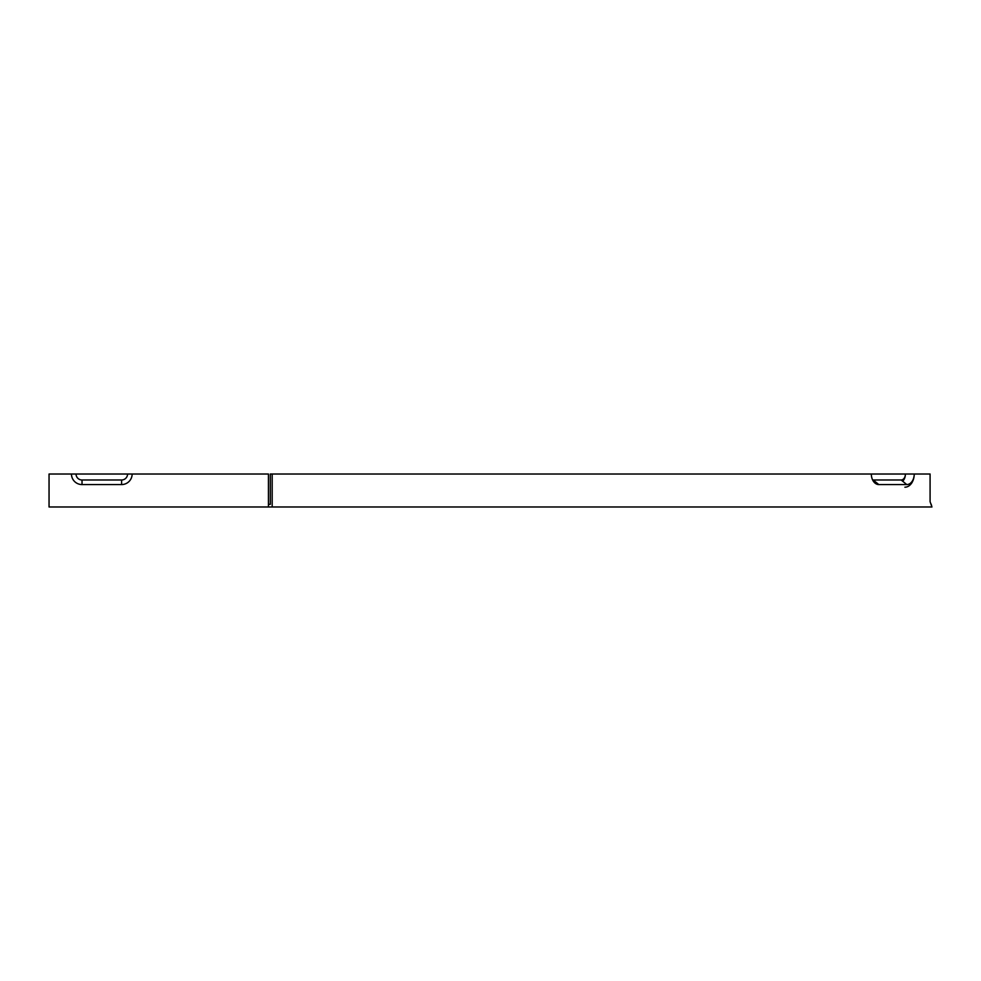 <?xml version="1.0" encoding="UTF-8"?>
<svg xmlns="http://www.w3.org/2000/svg" width="981" height="981" viewBox="0 0 981 981"><rect width="100%" height="100%" fill="white"/><g stroke="black" fill="none" stroke-linecap="round" stroke-linejoin="round"><path stroke-width="1.47" d="M121.595 479.991L82.024 479.991A5.984 5.984 0 0 1 76.04 474.019L49.05 474.019L49.05 506.981L268.438 506.981L268.438 474.019L132.141 474.019A10.546 10.546 0 0 1 121.595 484.565L82.024 484.565A10.546 10.546 0 0 1 71.466 474.019L127.567 474.019A5.984 5.984 0 0 1 121.595 479.991L121.595 484.565M132.141 474.019L127.567 474.019M902.667 481.217A8.621 6.094 -90 0 0 905.402 474.019A5.984 4.231 -90 0 1 901.171 479.991L873.2 479.991A5.984 4.231 -90 0 1 872.624 479.942M904.899 487.201A13.194 9.332 -90 0 0 914.231 474.019L930.086 474.019L930.086 501.708L931.95 506.981L268.438 506.981M268.438 504.344L270.302 504.344L270.302 474.019L914.231 474.019A10.546 7.456 90 0 1 906.775 484.565L878.792 484.565A10.546 7.456 -90 0 1 874.488 482.627A10.546 7.456 -90 0 1 871.324 474.019M931.067 504.038L931.631 505.73M272.178 506.981L272.178 474.019M82.024 484.565L82.024 479.991M878.792 484.565L873.2 479.991M906.775 484.565L901.171 479.991"/></g></svg>
